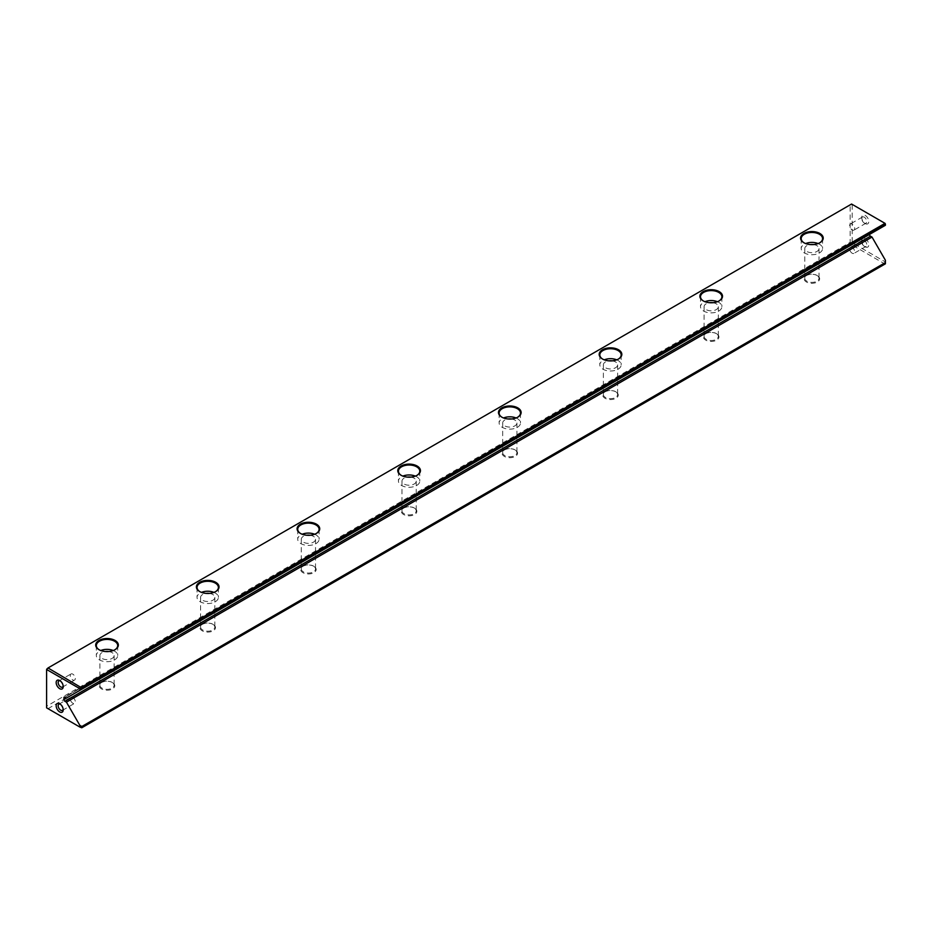 <?xml version="1.0" encoding="UTF-8"?>
<svg xmlns="http://www.w3.org/2000/svg" width="932" height="932" viewBox="0 0 932 932"><rect width="100%" height="100%" fill="white"/><g stroke="black" fill="none" stroke-linecap="round" stroke-linejoin="round"><path stroke-width="0.7" stroke-dasharray="4.66 3.5" d="M865.257 238.685A4.986 2.878 60 0 1 868.787 244.79A4.986 2.878 60 0 1 865.257 246.829A4.986 2.878 60 0 1 861.739 240.724A4.986 2.878 60 0 1 865.257 238.685M865.257 223.575A4.986 2.878 -120 0 0 868.787 221.536A4.986 2.878 -120 0 0 865.257 215.432A4.986 2.878 -120 0 0 861.739 217.471A4.986 2.878 -120 0 0 865.257 223.575L864.255 222.993A3.565 2.05 -120 0 0 866.038 223.167A3.565 2.05 -120 0 0 866.038 219.055A3.565 2.05 -120 0 0 862.473 217.005A3.565 2.05 -120 0 0 861.739 218.624A3.565 2.05 -120 0 0 864.255 222.993L865.257 223.575M885.4 260.249L885.4 261.939L852.174 242.751L852.174 204.388L885.4 223.575L885.4 225.264L872.014 232.988L870.5 232.115A1.421 0.827 -120 0 0 869.789 232.045A1.421 0.827 -120 0 0 869.486 232.697L869.486 234.445A1.421 0.827 -120 0 0 869.486 234.456L66.44 698.08L872.014 232.988M46.6 668.78L850.159 204.854L850.159 242.297L46.6 706.223L46.6 668.78M213.207 624.452A7.759 4.485 0 0 0 202.221 624.452A7.759 4.485 0 0 0 202.221 630.789A7.759 4.485 0 0 0 213.207 630.789A7.759 4.485 0 0 0 213.207 624.452L212.752 624.195A7.118 4.112 180 0 1 214.838 627.096A7.118 4.112 180 0 1 207.72 631.209A7.118 4.112 180 0 1 200.59 627.096A7.118 4.112 180 0 1 202.675 624.195A7.118 4.112 180 0 1 212.752 624.195L213.207 624.452M414.6 508.173A7.759 4.485 0 0 0 403.614 508.173A7.759 4.485 0 0 0 403.614 514.511A7.759 4.485 0 0 0 414.6 514.511A7.759 4.485 0 0 0 414.6 508.173L414.146 507.917A7.118 4.112 180 0 1 416.231 510.829A7.118 4.112 180 0 1 409.101 514.93A7.118 4.112 180 0 1 401.983 510.829A7.118 4.112 180 0 1 404.069 507.917A7.118 4.112 180 0 1 414.146 507.917L414.6 508.173M817.376 275.627A7.759 4.485 0 0 0 806.401 275.627A7.759 4.485 0 0 0 806.401 281.965A7.759 4.485 0 0 0 817.376 281.965A7.759 4.485 0 0 0 817.376 275.627L816.921 275.371A7.118 4.112 180 0 1 819.007 278.272A7.118 4.112 180 0 1 811.889 282.384A7.118 4.112 180 0 1 804.77 278.272A7.118 4.112 180 0 1 806.856 275.371A7.118 4.112 180 0 1 816.921 275.371L817.376 275.627M615.982 391.906A7.759 4.485 0 0 0 605.008 391.906A7.759 4.485 0 0 0 605.008 398.244A7.759 4.485 0 0 0 615.982 398.244A7.759 4.485 0 0 0 615.982 391.906L615.539 391.638A7.118 4.112 180 0 1 617.625 394.551A7.118 4.112 180 0 1 610.495 398.663A7.118 4.112 180 0 1 603.377 394.551A7.118 4.112 180 0 1 605.462 391.638A7.118 4.112 180 0 1 615.539 391.638L615.982 391.906M313.898 566.318A7.759 4.485 0 0 0 302.923 566.318A7.759 4.485 0 0 0 302.923 572.656A7.759 4.485 0 0 0 313.898 572.656A7.759 4.485 0 0 0 313.898 566.318L313.443 566.05A7.118 4.112 180 0 1 315.529 568.963A7.118 4.112 180 0 1 308.41 573.075A7.118 4.112 180 0 1 301.292 568.963A7.118 4.112 180 0 1 303.378 566.05A7.118 4.112 180 0 1 313.443 566.05L313.898 566.318M112.504 682.585A7.759 4.485 0 0 0 101.53 682.585A7.759 4.485 0 0 0 101.53 688.923A7.759 4.485 0 0 0 112.504 688.923A7.759 4.485 0 0 0 112.504 682.585L112.05 682.329A7.118 4.112 180 0 1 114.135 685.23A7.118 4.112 180 0 1 107.017 689.342A7.118 4.112 180 0 1 99.899 685.23A7.118 4.112 180 0 1 101.984 682.329A7.118 4.112 180 0 1 112.05 682.329L112.504 682.585M515.291 450.04A7.759 4.485 0 0 0 504.317 450.04A7.759 4.485 0 0 0 504.317 456.377A7.759 4.485 0 0 0 515.291 456.377A7.759 4.485 0 0 0 515.291 450.04L514.837 449.783A7.118 4.112 180 0 1 516.922 452.684A7.118 4.112 180 0 1 509.804 456.797A7.118 4.112 180 0 1 502.686 452.684A7.118 4.112 180 0 1 504.771 449.783A7.118 4.112 180 0 1 514.837 449.783L515.291 450.04M716.685 333.773A7.759 4.485 0 0 0 705.71 333.773A7.759 4.485 0 0 0 705.71 340.11A7.759 4.485 0 0 0 716.685 340.11A7.759 4.485 0 0 0 716.685 333.773L716.23 333.505A7.118 4.112 180 0 1 718.316 336.417A7.118 4.112 180 0 1 711.198 340.53A7.118 4.112 180 0 1 704.079 336.417A7.118 4.112 180 0 1 706.165 333.505A7.118 4.112 180 0 1 716.23 333.505L716.685 333.773M48.01 708.658L851.568 244.732L884.992 264.036L81.445 727.962L46.6 707.842L46.6 706.223M850.159 242.297L851.568 243.101L851.568 244.732M852.174 204.388L850.159 204.854M884.992 264.036L885.4 261.939M852.174 242.751L851.568 243.101M813.543 244.568A7.118 4.112 180 0 1 816.921 245.664A7.118 4.112 180 0 1 819.007 248.564A7.118 4.112 180 0 1 811.889 252.677A7.118 4.112 180 0 1 804.77 248.564A7.118 4.112 180 0 1 810.234 244.568M818.121 243.567A10.683 6.163 180 0 1 819.449 244.207A10.683 6.163 180 0 1 822.572 248.564A10.683 6.163 180 0 1 811.889 254.739A10.683 6.163 180 0 1 801.205 248.564A10.683 6.163 180 0 1 805.656 243.567M804.118 242.856A10.683 6.163 0 0 0 804.339 242.984L804.339 242.984A10.683 6.163 0 0 0 819.449 242.984A10.683 6.163 0 0 0 819.659 242.856M712.852 302.702A7.118 4.112 180 0 1 716.23 303.797A7.118 4.112 180 0 1 718.316 306.71A7.118 4.112 180 0 1 711.198 310.822A7.118 4.112 180 0 1 704.079 306.71A7.118 4.112 180 0 1 709.543 302.702M717.43 301.7A10.683 6.163 180 0 1 718.747 302.341A10.683 6.163 180 0 1 721.881 306.71A10.683 6.163 180 0 1 711.198 312.872A10.683 6.163 180 0 1 700.514 306.71A10.683 6.163 180 0 1 704.965 301.7M703.427 300.989A10.683 6.163 0 0 0 703.648 301.129L703.648 301.129A10.683 6.163 0 0 0 718.747 301.129A10.683 6.163 0 0 0 718.968 300.989M612.149 360.847A7.118 4.112 180 0 1 615.539 361.931A7.118 4.112 180 0 1 617.625 364.843A7.118 4.112 180 0 1 610.495 368.955A7.118 4.112 180 0 1 603.377 364.843A7.118 4.112 180 0 1 608.841 360.847M616.728 359.834A10.683 6.163 180 0 1 618.056 360.486A10.683 6.163 180 0 1 621.178 364.843A10.683 6.163 180 0 1 610.495 371.006A10.683 6.163 180 0 1 599.824 364.843A10.683 6.163 180 0 1 604.262 359.834M602.724 359.135A10.683 6.163 0 0 0 602.946 359.263L602.946 359.263A10.683 6.163 0 0 0 618.056 359.263A10.683 6.163 0 0 0 618.277 359.135M511.458 418.981A7.118 4.112 180 0 1 514.837 420.076A7.118 4.112 180 0 1 516.922 422.977A7.118 4.112 180 0 1 509.804 427.089A7.118 4.112 180 0 1 502.686 422.977A7.118 4.112 180 0 1 508.15 418.981M516.037 417.967A10.683 6.163 180 0 1 517.353 418.619A10.683 6.163 180 0 1 520.487 422.977A10.683 6.163 180 0 1 509.804 429.139A10.683 6.163 180 0 1 499.121 422.977A10.683 6.163 180 0 1 503.571 417.967M502.033 417.268A10.683 6.163 0 0 0 502.255 417.396L502.255 417.396A10.683 6.163 0 0 0 517.353 417.396A10.683 6.163 0 0 0 517.575 417.268M410.756 477.114A7.118 4.112 180 0 1 414.146 478.209A7.118 4.112 180 0 1 416.231 481.11A7.118 4.112 180 0 1 409.101 485.223A7.118 4.112 180 0 1 401.983 481.11A7.118 4.112 180 0 1 407.459 477.114M415.334 476.112A10.683 6.163 180 0 1 416.662 476.753A10.683 6.163 180 0 1 419.784 481.11A10.683 6.163 180 0 1 409.101 487.285A10.683 6.163 180 0 1 398.43 481.11A10.683 6.163 180 0 1 402.88 476.112M401.331 475.402A10.683 6.163 0 0 0 401.552 475.53L401.552 475.53A10.683 6.163 0 0 0 416.662 475.53A10.683 6.163 0 0 0 416.884 475.402M310.065 535.248A7.118 4.112 180 0 1 313.443 536.343A7.118 4.112 180 0 1 315.529 539.255A7.118 4.112 180 0 1 308.41 543.368A7.118 4.112 180 0 1 301.292 539.255A7.118 4.112 180 0 1 306.756 535.248M314.643 534.246A10.683 6.163 180 0 1 315.96 534.886A10.683 6.163 180 0 1 319.094 539.255A10.683 6.163 180 0 1 308.41 545.418A10.683 6.163 180 0 1 297.727 539.255A10.683 6.163 180 0 1 302.178 534.246M300.64 533.535A10.683 6.163 0 0 0 300.861 533.675L300.861 533.675A10.683 6.163 0 0 0 315.96 533.675A10.683 6.163 0 0 0 316.181 533.535M209.362 593.393A7.118 4.112 180 0 1 212.752 594.476A7.118 4.112 180 0 1 214.838 597.389A7.118 4.112 180 0 1 207.72 601.501A7.118 4.112 180 0 1 200.59 597.389A7.118 4.112 180 0 1 206.065 593.393M213.941 592.379A10.683 6.163 180 0 1 215.269 593.032A10.683 6.163 180 0 1 218.391 597.389A10.683 6.163 180 0 1 207.72 603.552A10.683 6.163 180 0 1 197.036 597.389A10.683 6.163 180 0 1 201.487 592.379M199.937 591.68A10.683 6.163 0 0 0 200.159 591.808L200.159 591.808A10.683 6.163 0 0 0 215.269 591.808A10.683 6.163 0 0 0 215.49 591.68M108.671 651.526A7.118 4.112 180 0 1 112.05 652.621A7.118 4.112 180 0 1 114.135 655.522A7.118 4.112 180 0 1 107.017 659.635A7.118 4.112 180 0 1 99.899 655.522A7.118 4.112 180 0 1 105.363 651.526M113.25 650.513A10.683 6.163 180 0 1 114.566 651.165A10.683 6.163 180 0 1 117.7 655.522A10.683 6.163 180 0 1 107.017 661.697A10.683 6.163 180 0 1 96.334 655.522A10.683 6.163 180 0 1 100.784 650.513M99.246 649.814A10.683 6.163 0 0 0 99.468 649.942L99.468 649.942A10.683 6.163 0 0 0 114.566 649.942A10.683 6.163 0 0 0 114.787 649.814M852.174 229.971A3.565 2.05 -120 0 0 853.945 230.146A3.565 2.05 -120 0 0 854.493 227.292A3.565 2.05 -120 0 0 852.174 224.158A3.565 2.05 -120 0 0 850.392 223.971A3.565 2.05 -120 0 0 849.844 226.826A3.565 2.05 -120 0 0 852.174 229.971M852.174 253.224A3.565 2.05 60 0 1 849.844 250.079A3.565 2.05 60 0 1 850.392 247.236A3.565 2.05 60 0 1 852.174 247.411A3.565 2.05 60 0 1 854.493 250.545A3.565 2.05 60 0 1 853.945 253.399A3.565 2.05 60 0 1 852.174 253.224M864.255 240.433A3.565 2.05 60 0 1 866.585 243.567A3.565 2.05 60 0 1 866.038 246.421A3.565 2.05 60 0 1 864.255 246.246A3.565 2.05 60 0 1 861.739 241.889A3.565 2.05 60 0 1 862.473 240.258A3.565 2.05 60 0 1 864.255 240.433M72.778 674.127A3.565 2.05 -120 0 0 71.007 673.952A3.565 2.05 -120 0 0 70.459 676.807A3.565 2.05 -120 0 0 72.778 679.941A3.565 2.05 -120 0 0 74.56 680.115A3.565 2.05 -120 0 0 75.108 677.261A3.565 2.05 -120 0 0 72.778 674.127M63.178 685.975A3.565 2.05 -120 0 0 63.213 685.463A3.565 2.05 -120 0 0 60.697 681.106A3.565 2.05 -120 0 0 60.242 680.884M72.778 697.381A3.565 2.05 60 0 1 75.108 700.526A3.565 2.05 60 0 1 74.56 703.369A3.565 2.05 60 0 1 72.778 703.194A3.565 2.05 60 0 1 70.459 700.06A3.565 2.05 60 0 1 71.007 697.206A3.565 2.05 60 0 1 72.778 697.381M60.242 704.138A3.565 2.05 60 0 1 60.697 704.359L60.697 704.359A3.565 2.05 60 0 1 63.213 708.716A3.565 2.05 60 0 1 63.178 709.229M60.697 704.359L59.695 703.777L60.697 704.359M869.486 232.697L64.925 697.206L870.5 232.115M869.789 232.045L64.215 697.136M804.77 248.564L804.77 278.272M819.007 248.564L819.007 278.272M801.205 238.627L801.205 248.564M822.572 238.627L822.572 248.564M704.079 306.71L704.079 336.417M718.316 306.71L718.316 336.417M700.514 296.76L700.514 306.71M721.881 296.76L721.881 306.71M603.377 364.843L603.377 394.551M617.625 364.843L617.625 394.551M599.824 354.906L599.824 364.843M621.178 354.906L621.178 364.843M502.686 422.977L502.686 452.684M516.922 422.977L516.922 452.684M499.121 413.039L499.121 422.977M520.487 413.039L520.487 422.977M401.983 481.11L401.983 510.829M416.231 481.11L416.231 510.829M398.43 471.173L398.43 481.11M419.784 471.173L419.784 481.11M301.292 539.255L301.292 568.963M315.529 539.255L315.529 568.963M297.727 529.306L297.727 539.255M319.094 529.306L319.094 539.255M200.59 597.389L200.59 627.096M214.838 597.389L214.838 627.096M197.036 587.451L197.036 597.389M218.391 587.451L218.391 597.389M99.899 655.522L99.899 685.23M114.135 655.522L114.135 685.23M96.334 645.585L96.334 655.522M117.7 645.585L117.7 655.522M862.473 217.005L850.392 223.971M866.038 223.167L853.945 230.146M861.739 218.624L861.739 217.471M862.473 240.258L850.392 247.236M866.038 246.421L853.945 253.399M864.255 246.246L865.257 246.829M861.739 241.889L861.739 240.724M62.479 687.094L74.56 680.115M58.914 680.931L71.007 673.952M60.697 681.106L59.695 680.523M63.213 685.463L63.213 686.628M62.479 710.347L74.56 703.369M58.914 704.184L71.007 697.206M63.213 708.716L63.213 709.881"/><path stroke-width="1.4" d="M869.486 234.456A1.421 0.827 -120 0 0 870.5 236.192L64.925 701.283A1.421 0.827 60 0 1 63.924 699.536L66.44 698.08L64.925 697.206L63.924 697.788L63.924 699.536M81.841 689.191L885.4 225.264L885.4 224.041L81.841 687.967L81.841 689.191L79.826 690.356L79.826 688.666L46.6 669.479L46.6 707.842L79.826 727.03L79.826 725.341L81.841 726.506L81.841 727.729L885.4 263.803L885.4 260.249L872.014 237.066L870.5 236.192M59.695 703.777L59.695 703.777A4.986 2.878 60 0 1 63.213 709.881A4.986 2.878 60 0 1 59.695 711.92A4.986 2.878 60 0 1 56.165 705.815A4.986 2.878 60 0 1 59.695 703.777M59.695 688.666A4.986 2.878 -120 0 0 63.213 686.628A4.986 2.878 -120 0 0 59.695 680.523A4.986 2.878 -120 0 0 56.165 682.562A4.986 2.878 -120 0 0 59.695 688.666M79.826 725.341L66.44 702.157L64.925 701.283M63.924 697.788A1.421 0.827 60 0 1 64.215 697.136A1.421 0.827 60 0 1 64.925 697.206M79.826 690.356L66.44 698.08M501.8 417.14L501.8 417.14A11.324 6.536 180 0 1 501.8 407.89A11.324 6.536 180 0 1 517.808 407.89A11.324 6.536 180 0 1 517.808 417.14A11.324 6.536 180 0 1 501.8 417.14M401.098 475.273L401.098 475.273A11.324 6.536 180 0 1 401.098 466.023A11.324 6.536 180 0 1 417.117 466.023A11.324 6.536 180 0 1 417.117 475.273A11.324 6.536 180 0 1 401.098 475.273M300.407 533.407L300.407 533.407A11.324 6.536 180 0 1 300.407 524.168A11.324 6.536 180 0 1 316.414 524.168A11.324 6.536 180 0 1 316.414 533.407A11.324 6.536 180 0 1 300.407 533.407M602.491 358.995L602.491 358.995A11.324 6.536 180 0 1 602.491 349.756A11.324 6.536 180 0 1 618.51 349.756A11.324 6.536 180 0 1 618.51 358.995A11.324 6.536 180 0 1 602.491 358.995M803.885 242.728L803.885 242.728A11.324 6.536 180 0 1 803.885 233.478A11.324 6.536 180 0 1 819.892 233.478A11.324 6.536 180 0 1 819.892 242.728A11.324 6.536 180 0 1 803.885 242.728M99.013 649.686L99.013 649.686A11.324 6.536 180 0 1 99.013 640.435A11.324 6.536 180 0 1 115.02 640.435A11.324 6.536 180 0 1 115.02 649.686A11.324 6.536 180 0 1 99.013 649.686M703.194 300.861L703.194 300.861A11.324 6.536 180 0 1 703.194 291.623A11.324 6.536 180 0 1 719.201 291.623A11.324 6.536 180 0 1 719.201 300.861A11.324 6.536 180 0 1 703.194 300.861M199.704 591.54L199.704 591.54A11.324 6.536 180 0 1 199.704 582.302A11.324 6.536 180 0 1 215.723 582.302A11.324 6.536 180 0 1 215.723 591.54A11.324 6.536 180 0 1 199.704 591.54M81.445 687.268L884.992 223.342L851.568 204.038L48.01 667.964L81.841 687.967M81.841 726.506L885.4 262.568M872.014 237.066L66.44 702.157M46.6 669.479L48.01 667.964M81.841 727.729L79.826 727.03M885.4 224.041L884.992 223.342M81.445 687.734L79.826 688.666M810.234 244.568A7.118 4.112 180 0 1 813.543 244.568M805.656 243.567A10.683 6.163 180 0 1 818.121 243.567M819.659 242.856A10.683 6.163 0 0 0 822.572 238.627A10.683 6.163 0 0 0 819.449 234.27A10.683 6.163 0 0 0 807.799 232.93A10.683 6.163 0 0 0 801.205 238.627A10.683 6.163 0 0 0 804.118 242.856M709.543 302.702A7.118 4.112 180 0 1 712.852 302.702M704.965 301.7A10.683 6.163 180 0 1 717.43 301.7M718.968 300.989A10.683 6.163 0 0 0 721.881 296.76A10.683 6.163 0 0 0 718.747 292.403A10.683 6.163 0 0 0 707.108 291.064A10.683 6.163 0 0 0 700.514 296.76A10.683 6.163 0 0 0 703.427 300.989M608.841 360.847A7.118 4.112 180 0 1 612.149 360.847M604.262 359.834A10.683 6.163 180 0 1 616.728 359.834M618.277 359.135A10.683 6.163 0 0 0 621.178 354.906A10.683 6.163 0 0 0 618.056 350.537A10.683 6.163 0 0 0 606.417 349.209A10.683 6.163 0 0 0 599.824 354.906A10.683 6.163 0 0 0 602.724 359.135M508.15 418.981A7.118 4.112 180 0 1 511.458 418.981M503.571 417.967A10.683 6.163 180 0 1 516.037 417.967M517.575 417.268A10.683 6.163 0 0 0 520.487 413.039A10.683 6.163 0 0 0 517.353 408.682A10.683 6.163 0 0 0 505.715 407.342A10.683 6.163 0 0 0 499.121 413.039A10.683 6.163 0 0 0 502.033 417.268M407.459 477.114A7.118 4.112 180 0 1 410.756 477.114M402.88 476.112A10.683 6.163 180 0 1 415.334 476.112M416.884 475.402A10.683 6.163 0 0 0 419.784 471.173A10.683 6.163 0 0 0 416.662 466.815A10.683 6.163 0 0 0 405.024 465.476A10.683 6.163 0 0 0 398.43 471.173A10.683 6.163 0 0 0 401.331 475.402M306.756 535.248A7.118 4.112 180 0 1 310.065 535.248M302.178 534.246A10.683 6.163 180 0 1 314.643 534.246M316.181 533.535A10.683 6.163 0 0 0 319.094 529.306A10.683 6.163 0 0 0 315.96 524.949A10.683 6.163 0 0 0 304.321 523.609A10.683 6.163 0 0 0 297.727 529.306A10.683 6.163 0 0 0 300.64 533.535M206.065 593.393A7.118 4.112 180 0 1 209.362 593.393M201.487 592.379A10.683 6.163 180 0 1 213.941 592.379M215.49 591.68A10.683 6.163 0 0 0 218.391 587.451A10.683 6.163 0 0 0 215.269 583.082A10.683 6.163 0 0 0 203.63 581.754A10.683 6.163 0 0 0 197.036 587.451A10.683 6.163 0 0 0 199.937 591.68M105.363 651.526A7.118 4.112 180 0 1 108.671 651.526M100.784 650.513A10.683 6.163 180 0 1 113.25 650.513M114.787 649.814A10.683 6.163 0 0 0 117.7 645.585A10.683 6.163 0 0 0 114.566 641.228A10.683 6.163 0 0 0 102.928 639.888A10.683 6.163 0 0 0 96.334 645.585A10.683 6.163 0 0 0 99.246 649.814M60.242 680.884A3.565 2.05 -120 0 0 58.914 680.931A3.565 2.05 -120 0 0 58.367 683.785A3.565 2.05 -120 0 0 60.697 686.919A3.565 2.05 -120 0 0 62.479 687.094A3.565 2.05 -120 0 0 63.178 685.975M63.178 709.229A3.565 2.05 60 0 1 62.479 710.347A3.565 2.05 60 0 1 58.914 708.297A3.565 2.05 60 0 1 58.914 704.184A3.565 2.05 60 0 1 60.242 704.138"/></g></svg>
